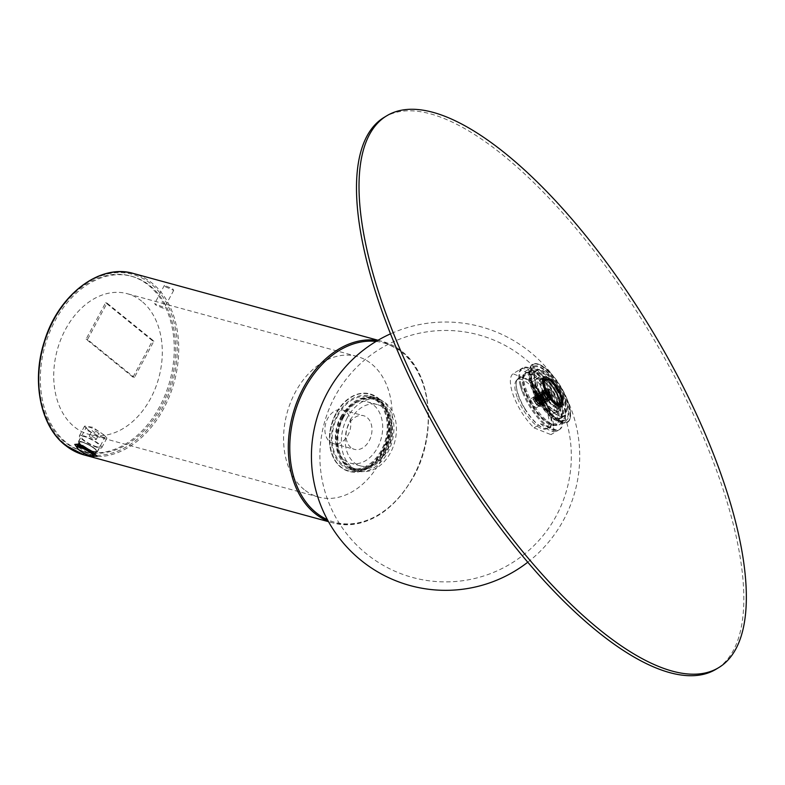 <?xml version="1.0" encoding="UTF-8"?>
<svg xmlns="http://www.w3.org/2000/svg" width="785" height="785" viewBox="0 0 785 785"><rect width="100%" height="100%" fill="white"/><g stroke="black" fill="none" stroke-linecap="round" stroke-linejoin="round"><path stroke-width="0.59" stroke-dasharray="3.92 2.94" d="M93.601 456.085L78.088 449.118L93.601 456.085M165.556 286.839L173.701 290.362L172.602 288.762L164.389 285.367L165.556 286.839M155.793 305.041L154.616 303.599L162.848 306.964L163.928 308.593L155.793 305.041M103.944 434.9L92.551 427.236L84.594 426.078L87.017 430.278L99.263 436.352L106.937 438.059L103.944 434.9M141.692 301.195A72.887 52.634 105.3 0 0 127.209 293.688A72.887 52.634 105.3 0 0 60.779 339.522A72.887 52.634 105.3 0 0 74.33 426.814A72.887 52.634 105.3 0 0 88.813 434.321A72.887 52.634 105.3 0 0 155.244 388.487A72.887 52.634 105.3 0 0 141.692 301.195M304.178 489.575A72.887 52.634 -74.7 0 1 290.636 402.283A72.887 52.634 -74.7 0 1 357.057 356.439A72.887 52.634 -74.7 0 1 371.54 363.946A72.887 52.634 -74.7 0 1 385.092 451.238A72.887 52.634 -74.7 0 1 318.661 497.072A72.887 52.634 -74.7 0 1 304.178 489.575M350.964 447.558A17.427 12.589 -74.7 0 1 347.716 426.677A17.427 12.589 -74.7 0 1 363.602 415.716A17.427 12.589 -74.7 0 1 367.066 417.512A17.427 12.589 -74.7 0 1 370.304 438.383A17.427 12.589 -74.7 0 1 354.418 449.344A17.427 12.589 -74.7 0 1 350.964 447.558M345.92 411.742A17.427 12.589 105.3 0 0 342.456 409.947A17.427 12.589 105.3 0 0 326.57 420.907A17.427 12.589 105.3 0 0 329.808 441.778A17.427 12.589 105.3 0 0 333.272 443.574A17.427 12.589 105.3 0 0 349.158 432.613A17.427 12.589 105.3 0 0 345.92 411.742M161.072 407.022A90.854 65.597 -74.7 0 1 84.083 451.65A90.854 65.597 -74.7 0 1 54.96 320.986A90.854 65.597 -74.7 0 1 131.939 276.359A90.854 65.597 -74.7 0 1 161.072 407.022M159.659 406.64A90.854 65.597 -74.7 0 1 82.67 451.257A90.854 65.597 -74.7 0 1 53.547 320.594A90.854 65.597 -74.7 0 1 130.536 275.977A90.854 65.597 -74.7 0 1 159.659 406.64M132.979 377.163L86.085 339.149L105.612 302.735L152.496 340.749L132.979 377.163L134.382 377.546L153.909 341.141L107.025 303.118L87.498 339.532L134.382 377.546M153.909 341.141L152.496 340.749M107.025 303.118L105.612 302.735M87.498 339.532L86.085 339.149M342.142 465.495A38.033 27.455 -74.7 0 1 335.077 419.955A38.033 27.455 -74.7 0 1 369.735 396.042A38.033 27.455 -74.7 0 1 377.291 399.957A38.033 27.455 -74.7 0 1 384.356 445.497A38.033 27.455 -74.7 0 1 349.698 469.41A38.033 27.455 -74.7 0 1 342.142 465.495M547.351 421.113A31.694 11.481 59 0 0 559.087 424.871A31.694 11.481 59 0 0 558.086 402.636A31.694 11.481 59 0 0 538.147 374.327A31.694 11.481 59 0 0 526.411 370.559A31.694 11.481 59 0 0 527.402 392.804A31.694 11.481 59 0 0 547.351 421.113M545.104 370.137A31.694 11.481 -121 0 1 565.043 398.446A31.694 11.481 -121 0 1 566.044 420.691A31.694 11.481 -121 0 1 554.308 416.923A31.694 11.481 -121 0 1 534.359 388.614A31.694 11.481 -121 0 1 533.368 366.379A31.694 11.481 -121 0 1 545.104 370.137M348.049 467.104A38.033 27.455 105.3 0 0 355.605 471.02A38.033 27.455 105.3 0 0 390.263 447.107A38.033 27.455 105.3 0 0 383.188 401.567A38.033 27.455 105.3 0 0 375.632 397.652A38.033 27.455 105.3 0 0 340.975 421.565A38.033 27.455 105.3 0 0 348.049 467.104M382.207 451.346A39.721 28.682 -74.7 0 1 340.661 466.761A39.721 28.682 -74.7 0 1 335.813 413.724A39.721 28.682 -74.7 0 1 377.369 398.309A39.721 28.682 -74.7 0 1 382.207 451.346M335.852 413.597A40.143 28.986 105.3 0 0 348.726 471.334A40.143 28.986 105.3 0 0 382.737 451.62A40.143 28.986 105.3 0 0 369.872 393.884A40.143 28.986 105.3 0 0 335.852 413.597M340.445 417.473A31.802 22.961 -74.7 0 1 367.39 401.861A31.802 22.961 -74.7 0 1 377.585 447.587A31.802 22.961 -74.7 0 1 350.64 463.209A31.802 22.961 -74.7 0 1 340.445 417.473M350.316 420.171A31.802 22.961 -74.7 0 1 377.261 404.55A31.802 22.961 -74.7 0 1 387.456 450.286A31.802 22.961 -74.7 0 1 360.511 465.907A31.802 22.961 -74.7 0 1 350.316 420.171M343.065 416.56A36.974 26.7 105.3 0 0 354.918 469.744A36.974 26.7 105.3 0 0 386.249 451.581A36.974 26.7 105.3 0 0 374.396 398.407A36.974 26.7 105.3 0 0 343.065 416.56M347.294 417.718A36.974 26.7 105.3 0 0 359.147 470.892A36.974 26.7 105.3 0 0 390.479 452.739A36.974 26.7 105.3 0 0 378.625 399.555A36.974 26.7 105.3 0 0 347.294 417.718M342.27 416.678A35.914 25.934 105.3 0 0 353.78 468.341A35.914 25.934 105.3 0 0 384.218 450.698A35.914 25.934 105.3 0 0 372.708 399.035A35.914 25.934 105.3 0 0 342.27 416.678M343.673 417.061A35.914 25.934 105.3 0 0 355.193 468.724A35.914 25.934 105.3 0 0 385.631 451.081A35.914 25.934 105.3 0 0 374.111 399.428A35.914 25.934 105.3 0 0 343.673 417.061M338.129 415.216A36.974 26.7 105.3 0 0 349.982 468.39A36.974 26.7 105.3 0 0 381.314 450.237A36.974 26.7 105.3 0 0 369.46 397.053A36.974 26.7 105.3 0 0 338.129 415.216M341.652 416.178A36.974 26.7 105.3 0 0 353.505 469.361A36.974 26.7 105.3 0 0 384.836 451.198A36.974 26.7 105.3 0 0 372.983 398.024A36.974 26.7 105.3 0 0 341.652 416.178M336.274 413.715A40.143 28.986 105.3 0 0 349.148 471.451A40.143 28.986 105.3 0 0 383.159 451.738A40.143 28.986 105.3 0 0 370.294 394.001A40.143 28.986 105.3 0 0 336.274 413.715M540.188 399.271A33.382 12.099 59 0 0 570.43 416.953A33.382 12.099 59 0 0 560.902 386.779A33.382 12.099 59 0 0 538.726 364.25A33.382 12.099 59 0 0 540.188 399.271A30.635 11.098 -121 0 1 533.908 367.282A30.635 11.098 -121 0 1 559.214 387.8A30.635 11.098 -121 0 1 565.494 419.779A30.635 11.098 -121 0 1 540.198 399.261M560.696 386.897A33.804 12.246 -121 0 1 570.352 417.463A33.804 12.246 -121 0 1 567.634 422.193A33.804 12.246 -121 0 1 539.727 399.555A33.804 12.246 -121 0 1 532.779 364.26A33.804 12.246 -121 0 1 538.235 364.083A33.804 12.246 -121 0 1 560.696 386.897M542.72 397.72A29.153 10.568 -121 0 1 544.005 428.316A29.153 10.568 -121 0 1 524.625 408.632A29.153 10.568 -121 0 1 516.304 382.275A29.153 10.568 -121 0 1 542.72 397.72M524.831 408.504A29.575 10.715 59 0 0 544.486 428.473A29.575 10.715 59 0 0 549.264 428.316A29.575 10.715 59 0 0 543.191 397.436A29.575 10.715 59 0 0 518.767 377.624A29.575 10.715 59 0 0 516.393 381.765A29.575 10.715 59 0 0 524.831 408.504M556.683 389.321A30.635 11.098 -121 0 1 562.963 421.31A30.635 11.098 -121 0 1 537.666 400.792A30.635 11.098 -121 0 1 531.376 368.803A30.635 11.098 -121 0 1 556.683 389.321M556.33 408.043A3.169 1.148 59 0 0 553.71 405.914A3.169 1.148 59 0 0 554.357 409.221A3.169 1.148 59 0 0 556.977 411.35A3.169 1.148 59 0 0 556.33 408.043M549.578 412.096A3.169 1.148 59 0 0 546.959 409.976A3.169 1.148 59 0 0 547.616 413.283A3.169 1.148 59 0 0 550.226 415.412A3.169 1.148 59 0 0 549.578 412.096M539.982 380.882A3.169 1.148 59 0 0 537.372 378.762A3.169 1.148 59 0 0 538.019 382.069A3.169 1.148 59 0 0 540.639 384.189A3.169 1.148 59 0 0 539.982 380.882M533.241 384.944A3.169 1.148 59 0 0 530.621 382.825A3.169 1.148 59 0 0 531.268 386.132A3.169 1.148 59 0 0 533.888 388.251A3.169 1.148 59 0 0 533.241 384.944M548.813 394.07A5.279 1.913 59 0 0 544.447 390.528A5.279 1.913 59 0 0 545.536 396.042A5.279 1.913 59 0 0 549.892 399.585A5.279 1.913 59 0 0 548.813 394.07M535.311 402.185A5.279 1.913 59 0 0 530.954 398.652A5.279 1.913 59 0 0 532.034 404.167A5.279 1.913 59 0 0 536.4 407.7A5.279 1.913 59 0 0 535.311 402.185M558.91 387.986A26.935 9.763 59 0 0 536.665 369.941A26.935 9.763 59 0 0 542.19 398.064A26.935 9.763 59 0 0 564.435 416.109A26.935 9.763 59 0 0 558.91 387.986M555.535 390.017A26.935 9.763 59 0 0 533.29 371.972A26.935 9.763 59 0 0 538.814 400.095A26.935 9.763 59 0 0 561.059 418.14A26.935 9.763 59 0 0 555.535 390.017M556.349 389.517A29.575 10.715 -121 0 1 562.423 420.397A29.575 10.715 -121 0 1 538 400.585A29.575 10.715 -121 0 1 531.926 369.706A29.575 10.715 -121 0 1 556.349 389.517M560.196 387.201A33.804 12.246 -121 0 1 567.133 422.497A33.804 12.246 -121 0 1 539.216 399.859A33.804 12.246 -121 0 1 532.279 364.564A33.804 12.246 -121 0 1 560.196 387.201M526.097 393.403A28.525 10.333 59 0 0 555.132 423.557A28.525 10.333 59 0 0 554.75 404.834A28.525 10.333 59 0 0 525.724 374.671A28.525 10.333 59 0 0 526.097 393.403M517.658 398.476A28.525 10.333 59 0 0 546.694 428.63A28.525 10.333 59 0 0 546.311 409.907A28.525 10.333 59 0 0 517.286 379.754A28.525 10.333 59 0 0 517.658 398.476M540.757 423.802L557.733 430.572A35.914 13.011 -121 0 1 557.252 430.906A35.914 13.011 -121 0 1 540.757 423.802L534.006 427.864A35.914 13.011 -121 0 1 513.949 396.994A35.914 13.011 -121 0 1 512.988 373.748L519.739 369.686A35.914 13.011 -121 0 1 520.219 369.352A35.914 13.011 -121 0 1 536.714 376.457L519.739 369.686M522.388 391.921A35.914 13.011 -121 0 1 521.907 368.342A35.914 13.011 -121 0 1 558.459 406.316A35.914 13.011 -121 0 1 558.94 429.895A35.914 13.011 -121 0 1 522.388 391.921M536.714 376.457L529.963 380.519A35.914 13.011 -121 0 1 550.03 411.389A35.914 13.011 -121 0 1 550.982 434.635L557.733 430.572M534.006 427.864L550.982 434.635M529.963 380.519L512.988 373.748M557.232 410.153A30.105 10.911 59 0 0 541.866 382.57A30.105 10.911 59 0 0 524.9 373.317A30.105 10.911 59 0 0 523.615 388.084A30.105 10.911 59 0 0 538.981 415.658A30.105 10.911 59 0 0 555.947 424.911A30.105 10.911 59 0 0 557.232 410.153M558.076 409.642A30.105 10.911 59 0 0 542.71 382.06A30.105 10.911 59 0 0 525.744 372.806A30.105 10.911 59 0 0 524.458 387.574A30.105 10.911 59 0 0 539.825 415.147A30.105 10.911 59 0 0 556.791 424.41A30.105 10.911 59 0 0 558.076 409.642M521.22 385.445A35.914 13.011 59 0 0 539.55 418.346A35.914 13.011 59 0 0 559.784 429.385A35.914 13.011 59 0 0 561.314 411.772A35.914 13.011 59 0 0 542.985 378.87A35.914 13.011 59 0 0 522.751 367.831A35.914 13.011 59 0 0 521.22 385.445M520.377 385.955A35.914 13.011 59 0 0 538.706 418.856A35.914 13.011 59 0 0 558.94 429.895A35.914 13.011 59 0 0 560.47 412.282A35.914 13.011 59 0 0 542.141 379.381A35.914 13.011 59 0 0 521.907 368.342A35.914 13.011 59 0 0 520.377 385.955M552.13 404.452A15.003 5.436 59 0 0 557.693 406.237A15.003 5.436 59 0 0 557.213 395.709A15.003 5.436 59 0 0 547.783 382.305A15.003 5.436 59 0 0 542.219 380.529A15.003 5.436 59 0 0 542.69 391.058A15.003 5.436 59 0 0 552.13 404.452M550.403 414.823A26.297 9.528 59 0 0 560.137 417.944A26.297 9.528 59 0 0 559.312 399.496A26.297 9.528 59 0 0 542.759 376.005A26.297 9.528 59 0 0 533.025 372.875A26.297 9.528 59 0 0 533.849 391.332A26.297 9.528 59 0 0 550.403 414.823M553.778 412.792A26.297 9.528 59 0 0 563.512 415.913A26.297 9.528 59 0 0 562.688 397.465A26.297 9.528 59 0 0 546.134 373.974A26.297 9.528 59 0 0 536.4 370.844A26.297 9.528 59 0 0 537.225 389.301A26.297 9.528 59 0 0 553.778 412.792M534.968 395.189L534.752 397.426L536.655 401.38L539.678 404.667L542.18 405.266L542.818 402.774L541.336 398.564L538.736 395.032L536.655 394.168L536.44 396.415L538.343 400.37L541.365 403.647L543.868 404.255L544.505 401.763L543.024 397.553L540.423 394.021L538.343 393.157L538.127 395.395L540.031 399.359L543.053 402.636L545.555 403.245L546.193 400.742L544.712 396.533L542.101 393L540.031 392.137L539.688 393.776L541.719 398.338L544.741 401.616L547.243 402.224L547.881 399.732L546.399 395.522L543.789 391.99L541.719 391.126L541.375 392.765L543.406 397.328L546.429 400.605L548.931 401.213L549.569 398.711L548.087 394.502L545.477 390.969L543.406 390.116L543.063 391.744L545.094 396.307L548.116 399.585L550.619 400.193L551.256 397.701L549.775 393.491L547.165 389.959L545.094 389.095L544.878 391.342L545.712 393.462L551.786 399.486L547.704 389.635L551.423 397.387L550.825 400.075L548.322 399.467L545.29 396.189L543.397 392.235L543.603 389.988L545.212 390.459L548.283 394.384L549.765 398.594L549.137 401.086L546.635 400.478L543.603 397.2L541.709 393.246L541.915 391.009L543.524 391.47L546.595 395.395L548.077 399.604L547.449 402.106L544.947 401.498L541.925 398.221L540.021 394.266L540.227 392.019L542.307 392.883L544.908 396.415L546.389 400.625L545.761 403.117L543.259 402.509L540.237 399.231L538.333 395.277L538.539 393.04L540.62 393.893L543.22 397.426L544.702 401.635L544.074 404.138L541.571 403.529L538.549 400.252L536.646 396.288L536.852 394.05L538.461 394.512L541.532 398.446L543.014 402.656L542.386 405.148L539.884 404.54L536.861 401.263L534.958 397.308L534.968 395.189L537.048 396.042C540.993 400.89 541.984 404.353 540.002 406.444L537.705 405.462L535.184 402.999A5.181 1.874 -121 0 1 533.368 397.789A5.181 1.874 -121 0 1 535.704 397.681A5.181 1.874 -121 0 1 539.56 404.52L538.373 400.35L536.39 397.573L535.468 396.837L533.496 397.053L537.558 405.05A6.182 2.237 59 0 0 538.157 405.58A6.182 2.237 59 0 0 539.442 406.345A6.182 2.237 59 0 0 540.002 406.444L540.698 406.169L537.558 405.05M535.184 402.999L537.058 404.972L538.932 405.619L539.56 404.52C539.256 401.891 538.049 399.457 535.939 397.23L534.82 396.876L534.703 398.594L536.234 401.645L538.628 404.167L540.62 404.609L541.13 402.391L540.06 399.329L538.078 396.562L536.508 395.866L536.39 397.573L537.921 400.625L540.315 403.147L542.307 403.588L542.847 401.626L541.748 398.319L539.766 395.542L538.196 394.845L538.078 396.562L539.609 399.614L542.003 402.136L543.995 402.577L544.505 400.37L543.436 397.308L541.454 394.531L539.884 393.834L539.766 395.542L541.297 398.594L543.691 401.115L545.683 401.557L546.223 399.594L545.114 396.288L543.141 393.511L541.571 392.814L541.454 394.531L542.975 397.583L545.379 400.105L547.371 400.546L547.91 398.574L546.802 395.277L544.829 392.5L543.259 391.803L543.141 393.521L544.662 396.562L547.066 399.084L549.058 399.526L549.598 397.563L548.489 394.256L546.517 391.479L544.947 390.783L544.829 392.5L546.35 395.552L548.754 398.073L550.746 398.515L551.256 396.307L548.205 390.469L548.852 388.938L547.704 389.635A6.182 2.237 59 0 0 545.418 388.899A6.182 2.237 59 0 0 545.712 393.462L549.647 398.456L552.306 399.182L552.944 396.68L551.462 392.471L548.852 388.938M537.705 405.462L536.969 404.913L539.158 405.492L539.697 403.519L538.588 400.213L536.606 397.445L535.036 396.749L534.919 398.456L536.449 401.508L538.853 404.03L540.845 404.471L541.385 402.509L540.276 399.202L538.294 396.425L536.724 395.728L536.606 397.445L538.137 400.497L540.541 403.019L542.533 403.461L543.073 401.488L541.964 398.191L539.982 395.414L538.412 394.718L538.294 396.425L539.825 399.477L542.229 401.998L544.211 402.44L544.751 400.478L543.652 397.171L541.67 394.394L540.1 393.697L539.982 395.414L541.513 398.466L543.917 400.988L545.899 401.429L546.438 399.457L545.339 396.16L543.357 393.383L541.787 392.686L541.67 394.404L543.2 397.445L545.595 399.967L547.587 400.409L548.126 398.446L547.027 395.14L545.045 392.363L543.475 391.666L543.24 392.834L544.888 396.435L547.282 398.957L549.274 399.398L549.814 397.426L548.715 394.129L546.733 391.352L545.163 390.655L544.927 391.813L546.576 395.414L548.97 397.936L550.962 398.387L551.502 396.415L550.403 393.108L548.421 390.331M543.74 380.99A19.547 7.085 59 0 0 536.508 378.664A19.547 7.085 59 0 0 537.117 392.382A19.547 7.085 59 0 0 549.421 409.839A19.547 7.085 59 0 0 556.653 412.154A19.547 7.085 59 0 0 556.035 398.446A19.547 7.085 59 0 0 543.74 380.99M551.443 408.622A19.547 7.085 -121 0 1 539.148 391.165A19.547 7.085 -121 0 1 538.53 377.448A19.547 7.085 -121 0 1 545.771 379.763A19.547 7.085 -121 0 1 558.066 397.23A19.547 7.085 -121 0 1 558.675 410.938A19.547 7.085 -121 0 1 551.443 408.622M535.35 394.953L534.997 397.524L537.009 401.518L539.707 404.432L542.366 405.158L542.965 402.44L541.385 398.201L538.765 394.776L536.842 394.06L536.685 396.513L538.696 400.497L541.738 403.657L544.054 404.147L544.653 401.42L543.073 397.181L540.453 393.766L538.451 393.099L538.373 395.493L540.384 399.486L543.426 402.646L545.84 403.058L546.34 400.409L544.761 396.17L542.131 392.745L540.139 392.078L540.06 394.482L542.072 398.466L545.114 401.635L547.528 402.048L548.028 399.388L546.448 395.149L543.819 391.735L541.827 391.067L541.748 393.471L543.76 397.455L546.802 400.615L549.215 401.027L549.716 398.378L548.126 394.139L545.506 390.724L543.593 389.998L543.436 392.451L545.447 396.435L548.146 399.359L550.805 400.085L551.404 397.357L549.814 393.118L547.194 389.703L545.281 388.987L544.937 390.616L546.017 393.599L551.992 399.369L547.734 389.38L551.61 397.239L551.011 399.957L548.686 399.477L545.644 396.317L543.632 392.333L543.789 389.88L545.712 390.596L548.332 394.011L549.922 398.26L549.421 400.909L546.998 400.497L543.956 397.328L541.954 393.344L542.101 390.891L544.025 391.617L546.645 395.032L548.234 399.271L547.734 401.92L545.31 401.508L542.268 398.348L540.266 394.364L540.414 391.911L542.337 392.628L544.957 396.042L546.546 400.281L546.046 402.94L543.622 402.528L540.58 399.359L538.579 395.375L538.726 392.922L540.649 393.648L543.269 397.063L544.868 401.341L544.358 403.951L541.935 403.539L538.893 400.379L536.891 396.396L537.038 393.942L538.961 394.659L541.581 398.073L543.181 402.352L542.67 404.972L540.247 404.56L537.205 401.39L535.203 397.406L535.35 394.953L537.274 395.669L539.894 399.094L541.493 403.372L540.983 405.982L540.315 406.306L538.059 405.462L535.517 403.078A5.181 1.874 -121 0 1 533.574 397.671A5.181 1.874 -121 0 1 535.762 397.455A5.181 1.874 -121 0 1 539.737 404.236C539.334 401.518 538.088 399.104 535.988 396.994L533.692 396.945L537.931 405.099A6.182 2.237 59 0 0 538.52 405.6A6.182 2.237 59 0 0 539.648 406.228A6.182 2.237 59 0 0 540.315 406.306C542.111 403.951 541.032 400.448 537.077 395.797L535.154 395.071L537.244 395.925L539.844 399.457L541.307 403.48L540.698 406.169M540.002 406.444L539.442 406.345M547.371 389.831L548.205 390.469M535.517 403.078L538.932 405.619L539.442 403.411M81.522 445.056A9.508 1.992 -151.8 0 0 90.383 450.207A9.508 1.992 -151.8 0 0 96.251 451.287A9.508 1.992 -151.8 0 0 94.21 448.52A9.508 1.992 -151.8 0 0 85.349 443.368A9.508 1.992 -151.8 0 0 79.491 442.298A9.508 1.992 -151.8 0 0 81.522 445.056M98.282 432.937A3.905 0.814 -151.8 0 0 94.642 430.818A3.905 0.814 -151.8 0 0 92.228 430.376A3.905 0.814 -151.8 0 0 93.072 431.514A3.905 0.814 -151.8 0 0 96.712 433.634A3.905 0.814 -151.8 0 0 99.126 434.076A3.905 0.814 -151.8 0 0 98.282 432.937M95.358 438.403A3.905 0.814 -151.8 0 0 91.717 436.283A3.905 0.814 -151.8 0 0 89.304 435.842A3.905 0.814 -151.8 0 0 90.138 436.98A3.905 0.814 -151.8 0 0 93.788 439.09A3.905 0.814 -151.8 0 0 96.192 439.531A3.905 0.814 -151.8 0 0 95.358 438.403M80.816 444.869A10.568 2.218 -151.8 0 0 90.668 450.59A10.568 2.218 -151.8 0 0 97.173 451.787A10.568 2.218 -151.8 0 0 94.916 448.716A10.568 2.218 -151.8 0 0 85.065 442.995A10.568 2.218 -151.8 0 0 78.559 441.798A10.568 2.218 -151.8 0 0 80.816 444.869M88.626 430.298A10.568 2.218 -151.8 0 0 98.478 436.028A10.568 2.218 -151.8 0 0 104.984 437.216A10.568 2.218 -151.8 0 0 102.727 434.154A10.568 2.218 -151.8 0 0 92.875 428.424A10.568 2.218 -151.8 0 0 86.37 427.236A10.568 2.218 -151.8 0 0 88.626 430.298M93.601 451.444A9.822 2.061 28.2 0 1 83.828 446.802A9.822 2.061 28.2 0 1 79.206 442.151A9.822 2.061 28.2 0 1 82.131 442.141A9.822 2.061 28.2 0 1 91.904 446.783A9.822 2.061 28.2 0 1 96.526 451.434A9.822 2.061 28.2 0 1 93.601 451.444M94.043 455.398L91.698 455.006L77.165 446.626M96.898 446.793A10.774 2.257 28.2 0 1 86.173 441.71A10.774 2.257 28.2 0 1 81.1 436.597A10.774 2.257 28.2 0 1 84.309 436.588A10.774 2.257 28.2 0 1 95.034 441.68A10.774 2.257 28.2 0 1 100.097 446.783A10.774 2.257 28.2 0 1 96.898 446.793M94.161 451.895A10.774 2.257 28.2 0 1 83.436 446.802A10.774 2.257 28.2 0 1 78.372 441.7A10.774 2.257 28.2 0 1 81.571 441.69A10.774 2.257 28.2 0 1 92.296 446.773A10.774 2.257 28.2 0 1 97.36 451.885A10.774 2.257 28.2 0 1 94.161 451.895M83.2 435.695A12.678 2.659 28.2 0 1 95.809 441.68A12.678 2.659 28.2 0 1 101.775 447.685A12.678 2.659 28.2 0 1 98.007 447.695A12.678 2.659 28.2 0 1 85.388 441.71A12.678 2.659 28.2 0 1 79.432 435.704A12.678 2.659 28.2 0 1 83.2 435.695M542.965 378.448A16.907 6.123 59 0 0 541.444 378.782A16.907 6.123 59 0 0 541.199 378.939A16.907 6.123 59 0 0 545.114 396.759A16.907 6.123 59 0 0 558.871 407.749A16.907 6.123 59 0 0 559.106 407.582A16.907 6.123 59 0 0 559.872 406.551M384.159 117.357A321.987 116.671 -121 0 1 646.163 326.589A321.987 116.671 -121 0 1 720.699 666.014A321.987 116.671 -121 0 1 716.146 669.173M560.304 404.658A16.907 6.123 59 0 0 555.407 390.106A16.907 6.123 59 0 0 544.839 378.949M552.738 404.658A15.003 5.436 59 0 0 557.89 406.12A15.003 5.436 59 0 0 557.291 395.287A15.003 5.436 59 0 0 547.567 381.863A15.003 5.436 59 0 0 542.425 380.411A15.003 5.436 59 0 0 543.024 391.234A15.003 5.436 59 0 0 552.738 404.658M551.315 415.265A26.297 9.528 59 0 0 560.333 417.826A26.297 9.528 59 0 0 559.283 398.839A26.297 9.528 59 0 0 542.239 375.318A26.297 9.528 59 0 0 533.221 372.757A26.297 9.528 59 0 0 534.271 391.744A26.297 9.528 59 0 0 551.315 415.265M554.691 413.234A26.297 9.528 59 0 0 563.708 415.795A26.297 9.528 59 0 0 562.659 396.808A26.297 9.528 59 0 0 545.614 373.287A26.297 9.528 59 0 0 536.597 370.726A26.297 9.528 59 0 0 537.646 389.713A26.297 9.528 59 0 0 554.691 413.234M539.629 403.304L539.197 405.452L539.678 403.627L538.451 400.036L536.459 397.347L534.948 396.808L534.938 398.643L536.547 401.714L538.961 404.147L540.885 404.442L541.316 402.293L540.139 399.025L538.147 396.337L536.636 395.787L536.626 397.622L538.235 400.703L540.649 403.127L542.572 403.421L543.004 401.272L541.827 398.005L539.835 395.316L538.324 394.776L538.314 396.611L539.923 399.683L542.337 402.116L544.26 402.411L544.702 400.321L543.514 396.994L541.522 394.305L540.07 393.717L540.002 395.601L541.611 398.672L544.025 401.106L545.869 401.449L546.389 399.3L545.202 395.974L543.21 393.295L541.758 392.706L541.689 394.58L543.298 397.652L545.712 400.085L547.636 400.379L548.077 398.289L546.89 394.963L544.898 392.274L543.446 391.686L543.377 393.57L544.986 396.641L547.4 399.074L549.323 399.369L549.765 397.269L548.578 393.942L546.586 391.264L545.133 390.675L545.065 392.549L546.674 395.62L549.088 398.054L551.011 398.348L551.443 396.199L550.265 392.932L548.273 390.243L548.882 388.693L547.734 389.38A6.182 2.237 59 0 0 545.614 388.781A6.182 2.237 59 0 0 546.017 393.599L549.834 398.338L552.591 398.996L553.091 396.346L551.502 392.108L548.882 388.693M538.059 405.462L537.176 404.805L539.344 405.374L539.854 403.235L538.667 399.908L536.675 397.22L535.174 396.67L535.154 398.505L536.763 401.586L539.177 404.01L541.022 404.363L541.542 402.214L540.355 398.888L538.363 396.209L536.861 395.66L536.842 397.495L538.451 400.566L540.865 402.999L542.71 403.343L543.23 401.204L542.042 397.877L540.051 395.189L538.549 394.639L538.53 396.484L540.139 399.555L542.553 401.989L544.397 402.332L544.918 400.183L543.73 396.857L541.738 394.178L540.237 393.628L540.217 395.463L541.827 398.535L544.24 400.968L546.085 401.321L546.605 399.173L545.418 395.846L543.426 393.157L541.925 392.608L541.905 394.453L543.514 397.524L545.928 399.957L547.773 400.301L548.293 398.152L547.106 394.826L545.114 392.147L543.662 391.558L543.416 392.716L545.202 396.503L547.616 398.937L549.461 399.29L549.981 397.141L548.793 393.815L546.802 391.126L545.349 390.537L545.104 391.695L546.89 395.493L549.304 397.926L551.148 398.27L551.669 396.121L550.481 392.804L548.489 390.116M543.406 380.45A19.547 7.085 59 0 0 536.705 378.547A19.547 7.085 59 0 0 537.49 392.657A19.547 7.085 59 0 0 550.148 410.143A19.547 7.085 59 0 0 556.85 412.037A19.547 7.085 59 0 0 556.074 397.926A19.547 7.085 59 0 0 543.406 380.45M552.179 408.916A19.547 7.085 -121 0 1 539.511 391.44A19.547 7.085 -121 0 1 538.726 377.33A19.547 7.085 -121 0 1 545.428 379.233A19.547 7.085 -121 0 1 558.096 396.71A19.547 7.085 -121 0 1 558.881 410.82A19.547 7.085 -121 0 1 552.179 408.916M540.885 406.051L537.931 405.099M540.315 406.306L539.648 406.228M547.4 389.586L548.273 390.243M377.644 340.484A94.023 67.883 -74.7 0 1 383.07 341.642A94.023 67.883 -74.7 0 1 401.753 351.317A94.023 67.883 -74.7 0 1 419.229 463.915A94.023 67.883 -74.7 0 1 333.546 523.045A94.023 67.883 -74.7 0 1 328.277 521.279M83.956 454.898A94.023 67.883 105.3 0 0 169.638 395.768A94.023 67.883 105.3 0 0 152.162 283.179A94.023 67.883 105.3 0 0 133.479 273.494M65.057 444.114A92.964 67.127 105.3 0 0 162.309 408.023A92.964 67.127 105.3 0 0 150.965 283.895A92.964 67.127 105.3 0 0 53.723 319.986A92.964 67.127 105.3 0 0 65.057 444.114M376.054 341.436A92.964 67.127 -74.7 0 1 401.969 352.426A92.964 67.127 -74.7 0 1 417.227 468.547A92.964 67.127 -74.7 0 1 327.394 519.65M550.138 380.892A15.003 5.436 -121 0 1 559.577 394.286A15.003 5.436 -121 0 1 560.048 404.815C562.914 398.574 559.744 390.587 550.55 380.872L544.584 379.106A15.003 5.436 -121 0 1 550.138 380.892M554.838 402.381A14.464 5.24 59 0 0 561.187 398.554A14.464 5.24 59 0 0 550.638 381.029A14.464 5.24 59 0 0 544.299 384.856A14.464 5.24 59 0 0 554.838 402.381M93.807 455.84A9.508 1.992 28.2 0 1 87.949 454.76A9.508 1.992 28.2 0 1 79.079 449.609A9.508 1.992 28.2 0 1 77.048 446.851M544.78 378.988A15.003 5.436 -121 0 1 549.922 380.45A15.003 5.436 -121 0 1 559.646 393.864A15.003 5.436 -121 0 1 560.245 404.697M378.027 340.258L383.07 341.642L401.93 351.415C432.172 374.357 437.451 434.88 413.195 477.496C391.45 513.89 364.907 529.08 333.546 523.045L328.493 521.662M164.389 285.367L154.616 303.599M79.432 435.704L84.594 426.078M357.057 356.439L127.209 293.688M342.456 409.947L363.602 415.716M173.701 290.362L163.928 308.593M101.775 447.685L106.937 438.059M318.661 497.072L88.813 434.321M333.272 443.574L354.418 449.344M84.083 451.65L82.67 451.257M131.939 276.359L130.536 275.977M527.824 562.178A134.166 134.166 0 0 0 390.459 333.861M412.478 577.446A125.708 125.708 0 0 0 524.763 358.519A125.708 125.708 0 0 0 333.733 398.8A125.708 125.708 0 0 0 412.478 577.446M559.087 424.871L566.044 420.691M349.698 469.41L355.605 471.02M369.735 396.042L375.632 397.652M526.411 370.559L533.368 366.379M377.261 404.55L367.39 401.861M354.918 469.744L359.147 470.892M353.78 468.341L355.193 468.724M349.982 468.39L353.505 469.361M369.46 397.053L372.983 398.024M372.708 399.035L374.111 399.428M374.396 398.407L378.625 399.555M360.511 465.907L350.64 463.209M570.43 416.953L570.352 417.463M562.963 421.31L565.494 419.779M546.959 409.976L553.71 405.914M530.621 382.825L537.372 378.762M530.954 398.652L544.447 390.528M533.29 371.972L536.665 369.941M562.423 420.397L549.264 428.316M567.634 422.193L567.133 422.497M532.779 364.26L532.279 364.564M531.926 369.706L518.767 377.624M561.059 418.14L564.435 416.109M536.4 407.7L549.892 399.585M533.888 388.251L540.639 384.189M550.226 415.412L556.977 411.35M531.376 368.803L533.908 367.282M516.304 382.275L516.393 381.765M538.726 364.25L538.235 364.083M546.694 428.63L555.132 423.557M520.219 369.352L522.751 367.831M557.252 430.906L559.784 429.385M517.286 379.754L525.724 374.671M525.744 372.806L524.9 373.317M556.791 424.41L555.947 424.911M560.137 417.944L563.512 415.913M533.368 397.789L533.496 397.053M538.53 377.448L536.508 378.664M558.675 410.938L556.653 412.154M551.786 399.486L552.306 399.182M534.801 397.907L534.624 396.827M538.647 403.882L539.521 404.55M536.489 396.886L536.312 395.807M540.335 402.872L541.208 403.529M538.176 395.875L538 394.796M542.023 401.851L542.896 402.519M539.864 394.865L539.688 393.776M543.711 400.841L544.584 401.498M541.552 393.844L541.375 392.765M545.398 399.83L546.272 400.487M543.24 392.834L543.063 391.744M547.086 398.809L547.959 399.467M544.927 391.813L544.751 390.734M548.774 397.799L549.647 398.456M535.468 396.837L535.959 397.21M541.307 403.48L541.13 402.391M536.773 395.532L537.646 396.189M542.985 402.46L542.818 401.38M538.461 394.512L539.334 395.179M544.672 401.449L544.505 400.37M540.149 393.501L541.022 394.158M546.36 400.428L546.193 399.349M541.836 392.49L542.71 393.148M548.048 399.418L547.881 398.338M543.524 391.47L544.397 392.127M549.736 398.407L549.569 397.318M545.212 390.459L546.085 391.116M551.423 397.387L551.256 396.307M533.025 372.875L536.4 370.844M94.416 454.701L96.251 451.287M89.304 435.842L92.228 430.376M97.173 451.787L104.984 437.216M78.559 441.798L86.37 427.236M96.192 439.531L99.126 434.076M77.774 445.497L79.491 442.298M77.195 445.909L79.206 442.151M78.372 441.7L81.1 436.597M97.36 451.885L100.097 446.783M94.504 455.202L96.526 451.434M561.403 406.218L558.871 407.749M543.976 377.251L541.444 378.782M560.333 417.826L563.708 415.795M533.574 397.671L533.692 396.945M538.726 377.33L536.705 378.547M558.881 410.82L556.85 412.037M551.992 399.369L552.493 399.065M534.987 397.789L534.811 396.71M538.834 403.775L539.707 404.432M536.675 396.778L536.498 395.689M540.522 402.754L541.395 403.411M538.363 395.758L538.186 394.678M542.209 401.743L543.083 402.401M540.041 394.747L539.874 393.668M543.897 400.723L544.77 401.39M541.729 393.727L541.562 392.647M545.585 399.712L546.458 400.37M543.416 392.716L543.249 391.637M547.273 398.692L548.146 399.359M545.104 391.695L544.937 390.616M548.951 397.681L549.834 398.338M535.664 396.729L536.155 397.102M541.493 403.372L541.316 402.293M536.969 395.424L537.843 396.082M543.181 402.352L543.004 401.272M538.657 394.404L539.53 395.071M544.868 401.341L544.692 400.262M540.345 393.393L541.208 394.05M546.546 400.33L546.38 399.241M542.023 392.372L542.896 393.04M548.234 399.31L548.067 398.23M543.711 391.362L544.584 392.019M549.922 398.299L549.755 397.22M545.398 390.351L546.272 391.009M551.61 397.279L551.443 396.199M533.221 372.757L536.597 370.726"/><path stroke-width="1.18" d="M94.18 453.102L97.104 456.389L93.601 456.085L97.104 456.389L90.932 450.649L78.716 444.055L74.761 444.408L82.69 445.615L94.18 453.102M78.088 449.118L74.761 444.408L78.088 449.118M77.165 446.626L77.195 445.909L80.217 445.703L89.784 450.727L94.043 455.398M561.638 406.061A16.907 6.123 -121 0 1 561.403 406.218A16.907 6.123 -121 0 1 547.645 395.238A16.907 6.123 -121 0 1 543.73 377.418A16.907 6.123 -121 0 1 543.976 377.251A16.907 6.123 -121 0 1 557.723 388.241A16.907 6.123 -121 0 1 561.638 406.061M718.677 667.642L716.146 669.173A321.987 116.671 -121 0 1 454.142 459.932A321.987 116.671 -121 0 1 379.616 120.517A321.987 116.671 -121 0 1 384.159 117.357L386.691 115.827A321.987 116.671 -121 0 1 648.695 325.068A321.987 116.671 -121 0 1 723.23 664.483A321.987 116.671 -121 0 1 718.677 667.642A321.987 116.671 -121 0 1 456.674 458.411A321.987 116.671 -121 0 1 382.138 118.986A321.987 116.671 -121 0 1 386.691 115.827M559.872 406.551A16.907 6.123 59 0 0 560.304 404.658M544.839 378.949A16.907 6.123 59 0 0 542.965 378.448M328.277 521.279A94.023 67.883 -74.7 0 1 314.863 513.361A94.023 67.883 -74.7 0 1 296.033 404.344A94.023 67.883 -74.7 0 1 377.644 340.484M65.273 445.213A94.023 67.883 105.3 0 0 83.956 454.898L65.096 445.124C40.29 425.843 31.41 380.892 44.362 341.416C58.09 295.111 99.724 263.142 133.479 273.494A94.023 67.883 105.3 0 0 47.797 332.624A94.023 67.883 105.3 0 0 65.273 445.213M327.394 519.65A92.964 67.127 -74.7 0 1 316.061 512.644A92.964 67.127 -74.7 0 1 296.946 406.208A92.964 67.127 -74.7 0 1 376.054 341.436M560.245 404.697L560.048 404.815A15.003 5.436 -121 0 1 554.495 403.039A15.003 5.436 -121 0 1 545.055 389.635A15.003 5.436 -121 0 1 544.584 379.106L544.78 378.988A15.003 5.436 -121 0 0 545.379 389.821A15.003 5.436 -121 0 0 555.103 403.235A15.003 5.436 -121 0 0 560.245 404.697C565.092 402.469 557.752 385.759 550.344 380.431L544.78 378.988M91.776 453.073A9.508 1.992 28.2 0 1 93.807 455.84C95.956 456.939 89.117 457.243 79.099 450.011C76.773 447.617 76.096 446.557 77.048 446.851A9.508 1.992 28.2 0 1 82.906 447.921A9.508 1.992 28.2 0 1 91.776 453.073M79.167 450.05A9.086 1.904 -151.8 0 0 90.54 456.007A9.086 1.904 -151.8 0 0 91.296 453.367A9.086 1.904 -151.8 0 0 79.923 447.401A9.086 1.904 -151.8 0 0 79.167 450.05M555.437 402.577A14.464 5.24 59 0 0 561.275 397.926A14.464 5.24 59 0 0 550.442 380.597A14.464 5.24 59 0 0 544.604 385.249A14.464 5.24 59 0 0 555.437 402.577M328.493 521.662L83.956 454.898M378.027 340.258L133.479 273.494M390.459 333.861A134.166 134.166 0 0 0 410.251 585.6A134.166 134.166 0 0 0 527.824 562.178M93.807 455.84L94.416 454.701M77.048 446.851L77.774 445.497"/></g></svg>
